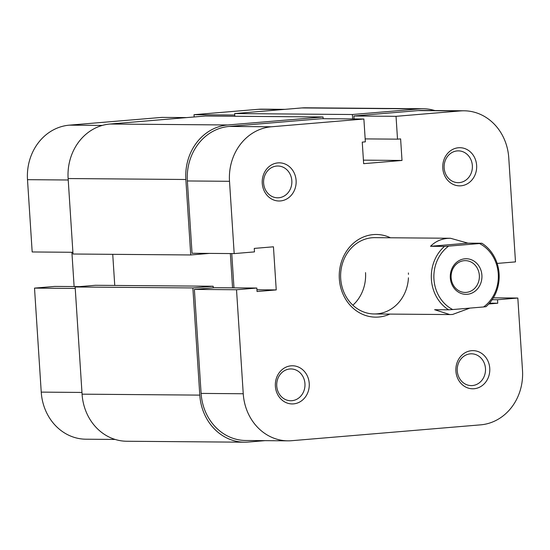 <?xml version="1.0" encoding="UTF-8"?>
<svg xmlns="http://www.w3.org/2000/svg" width="550" height="550" viewBox="0 0 550 550"><rect width="100%" height="100%" fill="white"/><g stroke="black" fill="none" stroke-linecap="round" stroke-linejoin="round"><path stroke-width="0.82" d="M199.794 395.113L82.074 394.164L75.144 286.983L192.864 287.939L199.794 395.113A50.875 45.251 90.5 0 0 244.516 442.2A50.875 45.251 90.5 0 0 248.208 442.062L265.011 440.653M434.837 110.557A50.875 45.251 90.5 0 0 423.204 108.749L305.484 107.8A50.875 45.251 90.5 0 0 301.792 107.938L234.657 113.568L234.836 116.263M423.204 108.749A50.875 45.251 90.5 0 0 419.513 108.886L301.792 107.938M419.513 108.886L352.378 114.517L234.657 113.568M352.378 114.517L352.66 118.931M185.852 179.492A50.875 45.251 90.5 0 1 227.7 124.974L323.043 116.978L205.322 116.029L109.986 124.025A50.875 45.251 90.5 0 0 68.131 178.544L73.013 254.011L190.733 254.959L185.852 179.492L68.131 178.544M323.043 116.978L323.153 118.69M190.733 254.959L209.378 253.399M114.751 285.436L112.736 254.327M232.561 287.843L230.347 253.564M192.864 287.939L213.173 286.234L95.453 285.285L75.144 286.983M213.173 286.234L213.276 287.822M82.074 394.164A50.875 45.251 90.5 0 0 126.796 441.251L244.516 442.2M75.24 288.441L34.513 288.111L41.236 392.116L81.964 392.446M186.677 117.59L161.872 117.391L69.348 125.152L102.321 125.414M68.227 179.994L27.5 179.671L32.175 251.962L72.903 252.292M27.5 179.671A50.875 45.251 -89.5 0 1 69.348 125.152M283.147 109.498L258.342 109.299L194.026 114.696L194.171 116.964M258.342 109.299A50.875 45.251 -89.5 0 1 262.034 109.161L284.989 109.347M115.163 439.443L85.958 439.209A50.875 45.251 -89.5 0 1 41.236 392.116M79.633 286.612L54.821 286.413L34.513 288.111M71.899 252.285L74.119 286.564M194.026 114.696L234.754 115.026M442.784 168.197A19.078 16.968 -89.5 0 1 458.473 147.751A19.078 16.968 -89.5 0 1 476.63 165.358A19.078 16.968 -89.5 0 1 460.934 185.804A19.078 16.968 -89.5 0 1 442.784 168.197M472.354 165.584A15.902 14.142 90.5 0 0 458.384 150.865A15.902 14.142 90.5 0 0 444.152 167.949A15.902 14.142 90.5 0 0 458.123 182.662A15.902 14.142 90.5 0 0 472.354 165.584M275.378 386.272A19.078 16.968 -89.5 0 1 291.074 365.826A19.078 16.968 -89.5 0 1 309.231 383.433A19.078 16.968 -89.5 0 1 293.535 403.879A19.078 16.968 -89.5 0 1 275.378 386.272M304.954 383.659A15.902 14.142 90.5 0 0 290.978 368.947A15.902 14.142 90.5 0 0 276.746 386.024A15.902 14.142 90.5 0 0 290.723 400.744A15.902 14.142 90.5 0 0 304.954 383.659M262.254 183.336A19.078 16.968 -89.5 0 1 277.949 162.889A19.078 16.968 -89.5 0 1 296.106 180.496A19.078 16.968 -89.5 0 1 280.411 200.942A19.078 16.968 -89.5 0 1 262.254 183.336M291.83 180.723A15.902 14.142 90.5 0 0 277.853 166.011A15.902 14.142 90.5 0 0 263.622 183.088A15.902 14.142 90.5 0 0 277.599 197.801A15.902 14.142 90.5 0 0 291.83 180.723M455.902 371.133A19.078 16.968 -89.5 0 1 471.598 350.687A19.078 16.968 -89.5 0 1 489.754 368.294A19.078 16.968 -89.5 0 1 474.059 388.74A19.078 16.968 -89.5 0 1 455.902 371.133M485.478 368.521A15.902 14.142 90.5 0 0 471.508 353.808A15.902 14.142 90.5 0 0 457.27 370.886A15.902 14.142 90.5 0 0 471.247 385.598A15.902 14.142 90.5 0 0 485.478 368.521M389.84 314.084A41.339 36.767 -89.5 0 1 339.336 278.891A41.339 36.767 -89.5 0 1 390.452 237.772M481.896 243.258A38.156 33.935 -89.5 0 1 486.001 306.68L483.601 306.955A36.252 32.244 90.5 0 0 498.266 273.845A36.252 32.244 90.5 0 0 479.497 243.54L481.896 243.258L467.947 243.148L450.457 238.26L374.859 237.648A38.156 33.935 90.5 0 0 340.704 278.644A38.156 33.935 90.5 0 0 374.241 313.961A38.156 33.935 90.5 0 0 408.437 277.805M287.966 440.839L245.822 440.502A50.875 45.251 -89.5 0 1 201.101 393.408L194.377 289.403L236.521 289.747L243.244 393.752A50.875 45.251 90.5 0 0 287.966 440.839A50.875 45.251 90.5 0 0 291.658 440.701L480.652 424.848A50.875 45.251 90.5 0 0 522.5 370.329L517.825 298.038L497.516 299.736L497.743 303.229L488.771 303.978M321.736 118.683L229.212 126.438L271.363 126.782L363.88 119.02L321.736 118.683M464.042 110.791A50.875 45.251 90.5 0 0 460.35 110.935L418.206 110.591A50.875 45.251 -89.5 0 1 421.898 110.454L464.042 110.791A50.875 45.251 90.5 0 1 508.764 157.884L515.487 261.889L497.131 263.429M408.464 274.354A38.156 33.935 90.5 0 0 408.402 272.965M352.873 305.209A38.156 33.935 90.5 0 0 365.53 272.621M194.377 289.403L214.686 287.698L256.829 288.042L257.056 291.528L276.238 289.919L273.446 246.799L254.265 248.407L254.492 251.893L234.183 253.598L192.039 253.254L187.364 180.957A50.875 45.251 -89.5 0 1 229.212 126.438M233.984 287.856L231.763 253.577M354.083 118.944L353.891 115.988L396.034 116.325L460.35 110.935M418.206 110.591L353.891 115.988M363.88 119.02L365.358 141.852L362.251 142.113L363.646 163.673L402.009 160.456L400.613 138.896L397.513 139.157L396.034 116.325M271.363 126.782A50.875 45.251 90.5 0 0 229.508 181.301L234.183 253.598M236.521 289.747L256.829 288.042M493.357 297.839L517.825 298.038M489.507 303.16L497.743 303.229M492.168 299.695L497.516 299.736M365.166 138.896L397.513 139.157M363.419 160.146L402.009 160.456M256.939 289.768L276.238 289.919M450.312 277.867A17.806 15.84 -89.5 0 1 464.963 258.789A17.806 15.84 -89.5 0 1 481.903 275.22A17.806 15.84 -89.5 0 1 467.259 294.298A17.806 15.84 -89.5 0 1 450.312 277.867M479.339 275.357A15.902 14.142 90.5 0 0 465.369 260.638A15.902 14.142 90.5 0 0 451.131 277.722A15.902 14.142 90.5 0 0 465.107 292.435A15.902 14.142 90.5 0 0 479.339 275.357M469.886 308.11L452.581 314.462L449.838 314.572L434.624 309.705L448.58 309.815A38.156 33.935 -89.5 0 1 444.476 246.4L448.621 246.132A36.252 32.244 90.5 0 0 433.95 279.242A36.252 32.244 90.5 0 0 452.719 309.547L448.58 309.815M450.457 238.26L447.666 238.363C440.887 238.989 435.174 241.629 430.526 246.283L444.476 246.4M483.601 306.955L452.719 309.547M479.497 243.54L448.621 246.132M467.947 243.148L430.526 246.283M227.7 124.974L109.986 124.025M201.101 393.408L243.244 393.752M229.508 181.301L187.364 180.957M374.241 313.961L449.838 314.572"/></g></svg>
